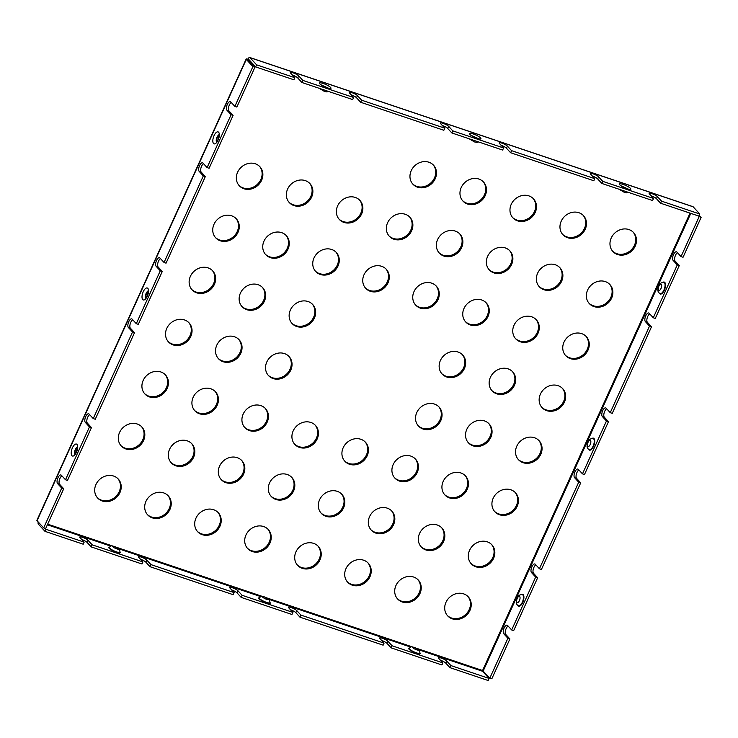 <?xml version="1.0" encoding="UTF-8"?>
<svg xmlns="http://www.w3.org/2000/svg" width="738" height="738" viewBox="0 0 738 738"><rect width="100%" height="100%" fill="white"/><g stroke="black" fill="none" stroke-linecap="round" stroke-linejoin="round"><path stroke-width="1.11" d="M612.54 251.095A14.022 12.315 137.4 0 0 630.805 250.283A14.022 12.315 137.4 0 0 633.158 232.147M588.933 303.143A14.022 12.315 137.4 0 0 607.199 302.331A14.022 12.315 137.4 0 0 609.551 284.195M565.317 355.19A14.022 12.315 137.4 0 0 583.592 354.378A14.022 12.315 137.4 0 0 585.944 336.242M541.71 407.238A14.022 12.315 137.4 0 0 559.985 406.417A14.022 12.315 137.4 0 0 562.338 388.289M518.104 459.285A14.022 12.315 137.4 0 0 536.369 458.464A14.022 12.315 137.4 0 0 538.722 440.328M494.497 511.323A14.022 12.315 137.4 0 0 512.762 510.511A14.022 12.315 137.4 0 0 515.115 492.375M470.89 563.371A14.022 12.315 137.4 0 0 489.156 562.559A14.022 12.315 137.4 0 0 491.508 544.423M447.274 615.418A14.022 12.315 137.4 0 0 465.549 614.606A14.022 12.315 137.4 0 0 467.901 596.47M562.54 234.269A14.022 12.315 137.4 0 0 580.806 233.457A14.022 12.315 137.4 0 0 583.158 215.321M538.925 286.316A14.022 12.315 137.4 0 0 557.199 285.495A14.022 12.315 137.4 0 0 559.552 267.368M515.318 338.364A14.022 12.315 137.4 0 0 533.592 337.543A14.022 12.315 137.4 0 0 535.945 319.406M491.711 390.402A14.022 12.315 137.4 0 0 509.976 389.59A14.022 12.315 137.4 0 0 512.329 371.454M468.104 442.449A14.022 12.315 137.4 0 0 486.37 441.638A14.022 12.315 137.4 0 0 488.722 423.501M444.497 494.497A14.022 12.315 137.4 0 0 462.763 493.685A14.022 12.315 137.4 0 0 465.115 475.549M420.881 546.544A14.022 12.315 137.4 0 0 439.156 545.723A14.022 12.315 137.4 0 0 441.509 527.587M397.275 598.592A14.022 12.315 137.4 0 0 415.54 597.771A14.022 12.315 137.4 0 0 417.892 579.634M512.541 217.442A14.022 12.315 137.4 0 0 530.807 216.621A14.022 12.315 137.4 0 0 533.159 198.485M488.925 269.481A14.022 12.315 137.4 0 0 507.2 268.669A14.022 12.315 137.4 0 0 509.552 250.533M465.318 321.528A14.022 12.315 137.4 0 0 483.584 320.716A14.022 12.315 137.4 0 0 485.936 302.58M441.711 373.576A14.022 12.315 137.4 0 0 459.977 372.764A14.022 12.315 137.4 0 0 462.329 354.627M418.105 425.623A14.022 12.315 137.4 0 0 436.37 424.802A14.022 12.315 137.4 0 0 438.723 406.666M394.489 477.661A14.022 12.315 137.4 0 0 412.763 476.849A14.022 12.315 137.4 0 0 415.116 458.713M370.882 529.709A14.022 12.315 137.4 0 0 389.157 528.897A14.022 12.315 137.4 0 0 391.509 510.761M347.275 581.756A14.022 12.315 137.4 0 0 365.541 580.944A14.022 12.315 137.4 0 0 367.893 562.808M462.532 200.607A14.022 12.315 137.4 0 0 480.807 199.795A14.022 12.315 137.4 0 0 483.159 181.659M438.925 252.654A14.022 12.315 137.4 0 0 457.191 251.843A14.022 12.315 137.4 0 0 459.543 233.706M415.319 304.702A14.022 12.315 137.4 0 0 433.584 303.881A14.022 12.315 137.4 0 0 435.937 285.744M344.489 460.835A14.022 12.315 137.4 0 0 362.764 460.023A14.022 12.315 137.4 0 0 365.116 441.887M320.882 512.882A14.022 12.315 137.4 0 0 339.148 512.061A14.022 12.315 137.4 0 0 341.5 493.934M297.276 564.93A14.022 12.315 137.4 0 0 315.541 564.109A14.022 12.315 137.4 0 0 317.894 545.972M412.533 183.78A14.022 12.315 137.4 0 0 430.808 182.959A14.022 12.315 137.4 0 0 433.16 164.823M388.926 235.819A14.022 12.315 137.4 0 0 407.191 235.007A14.022 12.315 137.4 0 0 409.544 216.871M365.319 287.866A14.022 12.315 137.4 0 0 383.585 287.054A14.022 12.315 137.4 0 0 385.937 268.918M294.49 444.008A14.022 12.315 137.4 0 0 312.755 443.187A14.022 12.315 137.4 0 0 315.108 425.051M270.883 496.047A14.022 12.315 137.4 0 0 289.148 495.235A14.022 12.315 137.4 0 0 291.501 477.099M247.276 548.094A14.022 12.315 137.4 0 0 265.542 547.282A14.022 12.315 137.4 0 0 267.894 529.146M338.926 218.992A14.022 12.315 137.4 0 0 357.192 218.18A14.022 12.315 137.4 0 0 359.544 200.044M315.31 271.04A14.022 12.315 137.4 0 0 333.585 270.219A14.022 12.315 137.4 0 0 335.938 252.092M291.704 323.087A14.022 12.315 137.4 0 0 309.978 322.266A14.022 12.315 137.4 0 0 312.331 304.13M268.097 375.125A14.022 12.315 137.4 0 0 286.362 374.314A14.022 12.315 137.4 0 0 288.715 356.177M244.49 427.173A14.022 12.315 137.4 0 0 262.756 426.361A14.022 12.315 137.4 0 0 265.108 408.225M220.883 479.22A14.022 12.315 137.4 0 0 239.149 478.409A14.022 12.315 137.4 0 0 241.501 460.272M197.267 531.268A14.022 12.315 137.4 0 0 215.542 530.447A14.022 12.315 137.4 0 0 217.894 512.31M288.927 202.166A14.022 12.315 137.4 0 0 307.192 201.345A14.022 12.315 137.4 0 0 309.545 183.208M265.311 254.204A14.022 12.315 137.4 0 0 283.586 253.392A14.022 12.315 137.4 0 0 285.938 235.256M241.704 306.252A14.022 12.315 137.4 0 0 259.97 305.44A14.022 12.315 137.4 0 0 262.322 287.303M218.097 358.299A14.022 12.315 137.4 0 0 236.363 357.487A14.022 12.315 137.4 0 0 238.715 339.351M194.491 410.346A14.022 12.315 137.4 0 0 212.756 409.525A14.022 12.315 137.4 0 0 215.109 391.389M170.875 462.394A14.022 12.315 137.4 0 0 189.149 461.573A14.022 12.315 137.4 0 0 191.502 443.437M147.268 514.432A14.022 12.315 137.4 0 0 165.543 513.62A14.022 12.315 137.4 0 0 167.895 495.484M238.918 185.33A14.022 12.315 137.4 0 0 257.193 184.518A14.022 12.315 137.4 0 0 259.545 166.382M215.311 237.378A14.022 12.315 137.4 0 0 233.586 236.566A14.022 12.315 137.4 0 0 235.929 218.43M191.705 289.425A14.022 12.315 137.4 0 0 209.97 288.604A14.022 12.315 137.4 0 0 212.323 270.468M168.098 341.463A14.022 12.315 137.4 0 0 186.363 340.652A14.022 12.315 137.4 0 0 188.716 322.515M144.482 393.511A14.022 12.315 137.4 0 0 162.757 392.699A14.022 12.315 137.4 0 0 165.109 374.563M120.875 445.558A14.022 12.315 137.4 0 0 139.15 444.746A14.022 12.315 137.4 0 0 141.502 426.61M97.268 497.606A14.022 12.315 137.4 0 0 115.534 496.785A14.022 12.315 137.4 0 0 117.886 478.658M45.129 528.39L45.922 529.257L84.16 542.126L80.018 537.615A4.677 0.969 24.4 0 1 79.759 537.033A4.677 0.969 24.4 0 1 83.449 537.661A4.677 0.969 24.4 0 1 88.016 540.308L92.158 544.819L142.951 561.913L138.799 557.402A4.677 0.969 24.4 0 1 138.541 556.821A4.677 0.969 24.4 0 1 142.231 557.448A4.677 0.969 24.4 0 1 146.797 560.096L150.949 564.607L234.121 592.605L229.979 588.094A4.677 0.969 24.4 0 1 229.721 587.513A4.677 0.969 24.4 0 1 233.411 588.14A4.677 0.969 24.4 0 1 237.977 590.787L242.119 595.298L292.912 612.392L288.761 607.881A4.677 0.969 24.4 0 1 288.503 607.291A4.677 0.969 24.4 0 1 292.193 607.928A4.677 0.969 24.4 0 1 296.759 610.575L300.91 615.086L384.083 643.084L379.941 638.573A4.677 0.969 24.4 0 1 379.683 637.983A4.677 0.969 24.4 0 1 383.363 638.619A4.677 0.969 24.4 0 1 387.939 641.257L392.081 645.778L442.874 662.872L438.723 658.361A4.677 0.969 24.4 0 1 438.464 657.77A4.677 0.969 24.4 0 1 442.154 658.407A4.677 0.969 24.4 0 1 446.721 661.045L450.872 665.565L449.922 667.641L445.78 663.13A4.677 0.969 24.4 0 0 440.401 660.187M392.081 645.778L391.14 647.853L441.924 664.956L442.874 662.872M391.14 647.853L386.989 643.342A4.677 0.969 24.4 0 0 381.62 640.399M300.91 615.086L299.96 617.171L383.142 645.169L384.083 643.084M299.96 617.171L295.818 612.651A4.677 0.969 24.4 0 0 290.449 609.708M231.658 589.93A4.677 0.969 -155.6 0 1 237.027 592.863L241.178 597.383L291.962 614.477L292.912 612.392M140.488 559.238A4.677 0.969 -155.6 0 1 145.856 562.171L149.998 566.692L233.18 594.69L234.121 592.605M81.697 539.45A4.677 0.969 -155.6 0 1 87.066 542.393L91.217 546.904L142 563.998L142.951 561.913M38.164 521.914A2.924 1.255 -71.4 0 0 38.376 524.155L44.981 531.342L83.219 544.21L84.16 542.126M449.922 667.641L488.169 680.519L489.11 678.434L482.504 671.248L482.56 670.528L489.847 678.084L507.901 638.278L503.75 633.767A4.677 2.011 -71.4 0 1 503.925 628.453A4.677 2.011 -71.4 0 1 507.126 625.169A4.677 2.011 -71.4 0 1 507.532 625.437L511.674 629.957L535.659 577.088L531.508 572.577A4.677 2.011 -71.4 0 1 531.674 567.264A4.677 2.011 -71.4 0 1 534.884 563.989A4.677 2.011 -71.4 0 1 535.281 564.247L539.432 568.767L578.703 482.191L574.561 477.67A4.677 2.011 -71.4 0 1 574.727 472.357A4.677 2.011 -71.4 0 1 577.937 469.082A4.677 2.011 -71.4 0 1 578.334 469.35L582.485 473.861L606.461 421.001L608.463 421.675L584.478 474.534L582.485 473.861M450.872 665.565L489.11 678.434M661.543 201.142L657.392 196.622L656.451 198.707L660.593 203.218L698.84 216.086L699.781 214.011L661.543 201.142L660.593 203.218M657.392 196.622A4.677 0.969 -155.6 0 0 652.826 193.983A4.677 0.969 -155.6 0 0 649.136 193.347A4.677 0.969 -155.6 0 0 649.394 193.928L653.545 198.448L602.752 181.354L598.61 176.834A4.677 0.969 -155.6 0 0 594.044 174.196A4.677 0.969 -155.6 0 0 590.354 173.559A4.677 0.969 -155.6 0 0 590.612 174.14L594.754 178.661L511.582 150.663L507.43 146.142A4.677 0.969 -155.6 0 0 502.864 143.504A4.677 0.969 -155.6 0 0 499.174 142.868A4.677 0.969 -155.6 0 0 499.432 143.458L503.584 147.969L452.791 130.875L448.649 126.355A4.677 0.969 -155.6 0 0 444.082 123.716A4.677 0.969 -155.6 0 0 440.392 123.08A4.677 0.969 -155.6 0 0 440.651 123.67L444.802 128.181L361.62 100.183L357.469 95.672A4.677 0.969 -155.6 0 0 352.902 93.025A4.677 0.969 -155.6 0 0 349.212 92.388A4.677 0.969 -155.6 0 0 349.471 92.979L353.622 97.49L302.838 80.396L298.687 75.885A4.677 0.969 -155.6 0 0 294.121 73.237A4.677 0.969 -155.6 0 0 290.431 72.61A4.677 0.969 -155.6 0 0 290.689 73.191L294.84 77.702L256.593 64.833L249.998 57.647A2.924 1.255 -71.4 0 0 249.748 57.481L692.936 206.658A2.924 1.255 108.6 0 1 693.185 206.825L699.781 214.011M651.082 195.764A4.677 0.969 -155.6 0 1 656.451 198.707M653.545 198.448L652.595 200.524L601.811 183.43L597.66 178.919A4.677 0.969 -155.6 0 0 592.291 175.976M594.754 178.661L593.813 180.736L510.631 152.738L506.489 148.227A4.677 0.969 -155.6 0 0 501.12 145.285M503.584 147.969L502.633 150.054L451.85 132.951L452.791 130.875M442.33 125.497A4.677 0.969 -155.6 0 1 447.698 128.44L451.85 132.951M444.802 128.181L443.852 130.266L360.679 102.268L361.62 100.183M351.159 94.805A4.677 0.969 -155.6 0 1 356.528 97.748L360.679 102.268M353.622 97.49L352.681 99.575L301.888 82.481L302.838 80.396M292.368 75.027A4.677 0.969 -155.6 0 1 297.746 77.96L301.888 82.481M294.84 77.702L293.89 79.787L255.652 66.918L249.057 59.732L247.876 59.224A2.924 0.609 -155.6 0 0 246.16 59.049L36.9 520.345A2.924 0.609 -155.6 0 0 37.057 520.714L43.662 527.901L45.664 528.574L63.717 488.768L59.566 484.248A4.677 2.011 108.6 0 1 59.381 479.995A4.677 2.011 108.6 0 1 61.9 475.862M602.752 181.354L601.811 183.43M242.119 595.298L241.178 597.383M511.582 150.663L510.631 152.738M150.949 564.607L149.998 566.692M92.158 544.819L91.217 546.904M44.981 531.342L45.922 529.257M256.593 64.833L255.652 66.918M677.456 252.673A4.677 2.011 -71.4 0 0 674.938 256.815A4.677 2.011 -71.4 0 0 675.122 261.067L679.264 265.579L677.272 264.905L653.287 317.774L649.136 313.253A4.677 2.011 -71.4 0 0 648.739 312.986A4.677 2.011 -71.4 0 0 645.538 316.27A4.677 2.011 -71.4 0 0 645.363 321.584L649.514 326.095L651.516 326.768L612.236 413.345L610.243 412.671L649.514 326.095M679.264 265.579L655.289 318.447L653.287 317.774M209.103 168.255L233.088 115.396L231.086 114.722L207.101 167.581L209.103 168.255M246.16 59.049A2.924 0.609 -155.6 0 0 246.317 59.409L252.913 66.595L234.859 106.392L236.861 107.065L254.914 67.269L248.319 60.082L249.665 60.396M252.913 66.595L254.914 67.269M578.703 482.191L580.705 482.864L541.434 569.441L539.432 568.767M136.299 323.678L138.301 324.351L162.277 271.483L160.275 270.809L136.299 323.678L132.148 319.157A4.677 2.011 108.6 0 0 131.751 318.899A4.677 2.011 108.6 0 0 128.541 322.174A4.677 2.011 108.6 0 0 128.375 327.488L130.377 328.161A4.677 2.011 108.6 0 1 130.192 323.908A4.677 2.011 108.6 0 1 132.711 319.766M535.659 577.088L537.651 577.762L513.676 630.63L511.674 629.957M89.473 426.905L65.488 479.765L67.49 480.438L91.475 427.579L89.473 426.905L85.322 422.394A4.677 2.011 108.6 0 1 85.497 417.081A4.677 2.011 108.6 0 1 88.698 413.797A4.677 2.011 108.6 0 1 89.104 414.064L93.246 418.584L132.526 331.999L134.519 332.672L130.377 328.161M93.246 418.584L95.248 419.249L134.519 332.672M507.901 638.278L509.903 638.951L491.84 678.757L489.847 678.084M43.662 527.901L61.715 488.095L63.717 488.768M203.328 175.912L164.057 262.488L166.05 263.162L205.33 176.585L203.328 175.912L199.177 171.391A4.677 2.011 108.6 0 1 199.352 166.087A4.677 2.011 108.6 0 1 202.563 162.803A4.677 2.011 108.6 0 1 202.959 163.07L207.101 167.581M698.305 215.911L701.1 217.452L699.172 215.348M701.1 217.452L683.047 257.258L681.045 256.584L699.098 216.778M681.045 256.584L676.894 252.064A4.677 2.011 -71.4 0 0 676.497 251.806A4.677 2.011 -71.4 0 0 673.287 255.08A4.677 2.011 -71.4 0 0 673.121 260.394L677.272 264.905M610.243 412.671L606.092 408.16A4.677 2.011 -71.4 0 0 605.695 407.893A4.677 2.011 -71.4 0 0 602.485 411.177A4.677 2.011 -71.4 0 0 602.309 416.481L606.461 421.001M119.953 492.578A14.022 12.315 137.4 0 0 118.274 479.054A14.022 12.315 137.4 0 0 95.958 484.497A14.022 12.315 137.4 0 0 97.637 498.021A14.022 12.315 137.4 0 0 119.953 492.578M143.559 440.531A14.022 12.315 137.4 0 0 141.89 427.007A14.022 12.315 137.4 0 0 119.565 432.459A14.022 12.315 137.4 0 0 121.244 445.983A14.022 12.315 137.4 0 0 143.559 440.531M167.166 388.483A14.022 12.315 137.4 0 0 165.496 374.959A14.022 12.315 137.4 0 0 143.181 380.411A14.022 12.315 137.4 0 0 144.851 393.935A14.022 12.315 137.4 0 0 167.166 388.483M190.782 336.445A14.022 12.315 137.4 0 0 189.103 322.921A14.022 12.315 137.4 0 0 166.788 328.364A14.022 12.315 137.4 0 0 168.458 341.888A14.022 12.315 137.4 0 0 190.782 336.445M214.389 284.398A14.022 12.315 137.4 0 0 212.71 270.874A14.022 12.315 137.4 0 0 190.395 276.316A14.022 12.315 137.4 0 0 192.074 289.84A14.022 12.315 137.4 0 0 214.389 284.398M237.996 232.35A14.022 12.315 137.4 0 0 236.326 218.826A14.022 12.315 137.4 0 0 214.002 224.278A14.022 12.315 137.4 0 0 215.68 237.793A14.022 12.315 137.4 0 0 237.996 232.35M261.603 180.303A14.022 12.315 137.4 0 0 259.933 166.779A14.022 12.315 137.4 0 0 237.608 172.231A14.022 12.315 137.4 0 0 239.287 185.755A14.022 12.315 137.4 0 0 261.603 180.303M169.952 509.405A14.022 12.315 137.4 0 0 168.282 495.881A14.022 12.315 137.4 0 0 145.958 501.333A14.022 12.315 137.4 0 0 147.637 514.856A14.022 12.315 137.4 0 0 169.952 509.405M193.559 457.366A14.022 12.315 137.4 0 0 191.889 443.842A14.022 12.315 137.4 0 0 169.565 449.285A14.022 12.315 137.4 0 0 171.244 462.809A14.022 12.315 137.4 0 0 193.559 457.366M217.175 405.319A14.022 12.315 137.4 0 0 215.496 391.795A14.022 12.315 137.4 0 0 193.181 397.238A14.022 12.315 137.4 0 0 194.85 410.762A14.022 12.315 137.4 0 0 217.175 405.319M240.782 353.271A14.022 12.315 137.4 0 0 239.103 339.748A14.022 12.315 137.4 0 0 216.787 345.2A14.022 12.315 137.4 0 0 218.466 358.714A14.022 12.315 137.4 0 0 240.782 353.271M264.389 301.224A14.022 12.315 137.4 0 0 262.71 287.7A14.022 12.315 137.4 0 0 240.394 293.152A14.022 12.315 137.4 0 0 242.073 306.676A14.022 12.315 137.4 0 0 264.389 301.224M287.995 249.176A14.022 12.315 137.4 0 0 286.326 235.662A14.022 12.315 137.4 0 0 264.001 241.105A14.022 12.315 137.4 0 0 265.68 254.628A14.022 12.315 137.4 0 0 287.995 249.176M311.611 197.138A14.022 12.315 137.4 0 0 309.932 183.614A14.022 12.315 137.4 0 0 287.617 189.057A14.022 12.315 137.4 0 0 289.287 202.581A14.022 12.315 137.4 0 0 311.611 197.138M219.952 526.24A14.022 12.315 137.4 0 0 218.282 512.716A14.022 12.315 137.4 0 0 195.957 518.159A14.022 12.315 137.4 0 0 197.636 531.683A14.022 12.315 137.4 0 0 219.952 526.24M243.568 474.193A14.022 12.315 137.4 0 0 241.889 460.669A14.022 12.315 137.4 0 0 219.573 466.121A14.022 12.315 137.4 0 0 221.243 479.635A14.022 12.315 137.4 0 0 243.568 474.193M267.174 422.145A14.022 12.315 137.4 0 0 265.495 408.621A14.022 12.315 137.4 0 0 243.18 414.073A14.022 12.315 137.4 0 0 244.859 427.597A14.022 12.315 137.4 0 0 267.174 422.145M290.781 370.098A14.022 12.315 137.4 0 0 289.102 356.583A14.022 12.315 137.4 0 0 266.787 362.026A14.022 12.315 137.4 0 0 268.466 375.55A14.022 12.315 137.4 0 0 290.781 370.098M314.388 318.06A14.022 12.315 137.4 0 0 312.718 304.536A14.022 12.315 137.4 0 0 290.394 309.978A14.022 12.315 137.4 0 0 292.073 323.502A14.022 12.315 137.4 0 0 314.388 318.06M338.004 266.012A14.022 12.315 137.4 0 0 336.325 252.488A14.022 12.315 137.4 0 0 314.01 257.931A14.022 12.315 137.4 0 0 315.679 271.455A14.022 12.315 137.4 0 0 338.004 266.012M361.611 213.965A14.022 12.315 137.4 0 0 359.932 200.441A14.022 12.315 137.4 0 0 337.617 205.893A14.022 12.315 137.4 0 0 339.286 219.417A14.022 12.315 137.4 0 0 361.611 213.965M269.96 543.067A14.022 12.315 137.4 0 0 268.281 529.543A14.022 12.315 137.4 0 0 245.966 534.995A14.022 12.315 137.4 0 0 247.636 548.519A14.022 12.315 137.4 0 0 269.96 543.067M293.567 491.019A14.022 12.315 137.4 0 0 291.888 477.504A14.022 12.315 137.4 0 0 269.573 482.947A14.022 12.315 137.4 0 0 271.243 496.471A14.022 12.315 137.4 0 0 293.567 491.019M317.174 438.981A14.022 12.315 137.4 0 0 315.495 425.457A14.022 12.315 137.4 0 0 293.18 430.9A14.022 12.315 137.4 0 0 294.859 444.424A14.022 12.315 137.4 0 0 317.174 438.981M388.004 282.839A14.022 12.315 137.4 0 0 386.325 269.315A14.022 12.315 137.4 0 0 364.009 274.767A14.022 12.315 137.4 0 0 365.679 288.29A14.022 12.315 137.4 0 0 388.004 282.839M411.61 230.8A14.022 12.315 137.4 0 0 409.931 217.276A14.022 12.315 137.4 0 0 387.616 222.719A14.022 12.315 137.4 0 0 389.295 236.243A14.022 12.315 137.4 0 0 411.61 230.8M435.217 178.753A14.022 12.315 137.4 0 0 433.547 165.229A14.022 12.315 137.4 0 0 411.223 170.672A14.022 12.315 137.4 0 0 412.902 184.196A14.022 12.315 137.4 0 0 435.217 178.753M319.96 559.902A14.022 12.315 137.4 0 0 318.281 546.378A14.022 12.315 137.4 0 0 295.966 551.821A14.022 12.315 137.4 0 0 297.635 565.345A14.022 12.315 137.4 0 0 319.96 559.902M343.567 507.855A14.022 12.315 137.4 0 0 341.888 494.331A14.022 12.315 137.4 0 0 319.572 499.774A14.022 12.315 137.4 0 0 321.251 513.297A14.022 12.315 137.4 0 0 343.567 507.855M367.173 455.807A14.022 12.315 137.4 0 0 365.504 442.283A14.022 12.315 137.4 0 0 343.179 447.735A14.022 12.315 137.4 0 0 344.858 461.259A14.022 12.315 137.4 0 0 367.173 455.807M438.003 299.674A14.022 12.315 137.4 0 0 436.324 286.15A14.022 12.315 137.4 0 0 414.009 291.593A14.022 12.315 137.4 0 0 415.688 305.117A14.022 12.315 137.4 0 0 438.003 299.674M461.61 247.627A14.022 12.315 137.4 0 0 459.94 234.103A14.022 12.315 137.4 0 0 437.616 239.555A14.022 12.315 137.4 0 0 439.294 253.069A14.022 12.315 137.4 0 0 461.61 247.627M485.217 195.579A14.022 12.315 137.4 0 0 483.547 182.055A14.022 12.315 137.4 0 0 461.222 187.507A14.022 12.315 137.4 0 0 462.901 201.031A14.022 12.315 137.4 0 0 485.217 195.579M369.959 576.729A14.022 12.315 137.4 0 0 368.28 563.205A14.022 12.315 137.4 0 0 345.965 568.657A14.022 12.315 137.4 0 0 347.644 582.181A14.022 12.315 137.4 0 0 369.959 576.729M393.566 524.681A14.022 12.315 137.4 0 0 391.896 511.157A14.022 12.315 137.4 0 0 369.572 516.609A14.022 12.315 137.4 0 0 371.251 530.133A14.022 12.315 137.4 0 0 393.566 524.681M417.173 472.643A14.022 12.315 137.4 0 0 415.503 459.119A14.022 12.315 137.4 0 0 393.179 464.562A14.022 12.315 137.4 0 0 394.858 478.086A14.022 12.315 137.4 0 0 417.173 472.643M440.789 420.595A14.022 12.315 137.4 0 0 439.11 407.072A14.022 12.315 137.4 0 0 416.795 412.514A14.022 12.315 137.4 0 0 418.464 426.038A14.022 12.315 137.4 0 0 440.789 420.595M464.396 368.548A14.022 12.315 137.4 0 0 462.717 355.024A14.022 12.315 137.4 0 0 440.401 360.476A14.022 12.315 137.4 0 0 442.08 373.991A14.022 12.315 137.4 0 0 464.396 368.548M488.002 316.501A14.022 12.315 137.4 0 0 486.324 302.977A14.022 12.315 137.4 0 0 464.008 308.429A14.022 12.315 137.4 0 0 465.687 321.952A14.022 12.315 137.4 0 0 488.002 316.501M511.609 264.453A14.022 12.315 137.4 0 0 509.94 250.929A14.022 12.315 137.4 0 0 487.615 256.381A14.022 12.315 137.4 0 0 489.294 269.905A14.022 12.315 137.4 0 0 511.609 264.453M535.225 212.415A14.022 12.315 137.4 0 0 533.546 198.891A14.022 12.315 137.4 0 0 511.231 204.334A14.022 12.315 137.4 0 0 512.901 217.858A14.022 12.315 137.4 0 0 535.225 212.415M419.959 593.564A14.022 12.315 137.4 0 0 418.289 580.04A14.022 12.315 137.4 0 0 395.965 585.483A14.022 12.315 137.4 0 0 397.644 599.007A14.022 12.315 137.4 0 0 419.959 593.564M443.566 541.517A14.022 12.315 137.4 0 0 441.896 527.993A14.022 12.315 137.4 0 0 419.571 533.436A14.022 12.315 137.4 0 0 421.25 546.959A14.022 12.315 137.4 0 0 443.566 541.517M467.182 489.469A14.022 12.315 137.4 0 0 465.503 475.945A14.022 12.315 137.4 0 0 443.187 481.397A14.022 12.315 137.4 0 0 444.857 494.912A14.022 12.315 137.4 0 0 467.182 489.469M490.788 437.422A14.022 12.315 137.4 0 0 489.11 423.898A14.022 12.315 137.4 0 0 466.794 429.35A14.022 12.315 137.4 0 0 468.473 442.874A14.022 12.315 137.4 0 0 490.788 437.422M514.395 385.374A14.022 12.315 137.4 0 0 512.716 371.86A14.022 12.315 137.4 0 0 490.401 377.303A14.022 12.315 137.4 0 0 492.08 390.826A14.022 12.315 137.4 0 0 514.395 385.374M538.002 333.336A14.022 12.315 137.4 0 0 536.332 319.812A14.022 12.315 137.4 0 0 514.008 325.255A14.022 12.315 137.4 0 0 515.687 338.779A14.022 12.315 137.4 0 0 538.002 333.336M561.618 281.289A14.022 12.315 137.4 0 0 559.939 267.765A14.022 12.315 137.4 0 0 537.624 273.208A14.022 12.315 137.4 0 0 539.293 286.731A14.022 12.315 137.4 0 0 561.618 281.289M585.225 229.241A14.022 12.315 137.4 0 0 583.546 215.717A14.022 12.315 137.4 0 0 561.231 221.169A14.022 12.315 137.4 0 0 562.9 234.693A14.022 12.315 137.4 0 0 585.225 229.241M469.958 610.391A14.022 12.315 137.4 0 0 468.289 596.867A14.022 12.315 137.4 0 0 445.964 602.319A14.022 12.315 137.4 0 0 447.643 615.833A14.022 12.315 137.4 0 0 469.958 610.391M493.574 558.343A14.022 12.315 137.4 0 0 491.895 544.819A14.022 12.315 137.4 0 0 469.58 550.271A14.022 12.315 137.4 0 0 471.25 563.795A14.022 12.315 137.4 0 0 493.574 558.343M517.181 506.296A14.022 12.315 137.4 0 0 515.502 492.781A14.022 12.315 137.4 0 0 493.187 498.224A14.022 12.315 137.4 0 0 494.857 511.748A14.022 12.315 137.4 0 0 517.181 506.296M540.788 454.257A14.022 12.315 137.4 0 0 539.109 440.734A14.022 12.315 137.4 0 0 516.794 446.176A14.022 12.315 137.4 0 0 518.473 459.7A14.022 12.315 137.4 0 0 540.788 454.257M564.395 402.21A14.022 12.315 137.4 0 0 562.725 388.686A14.022 12.315 137.4 0 0 540.4 394.129A14.022 12.315 137.4 0 0 542.079 407.653A14.022 12.315 137.4 0 0 564.395 402.21M588.001 350.163A14.022 12.315 137.4 0 0 586.332 336.639A14.022 12.315 137.4 0 0 564.016 342.091A14.022 12.315 137.4 0 0 565.686 355.615A14.022 12.315 137.4 0 0 588.001 350.163M611.617 298.115A14.022 12.315 137.4 0 0 609.939 284.591A14.022 12.315 137.4 0 0 587.623 290.043A14.022 12.315 137.4 0 0 589.293 303.567A14.022 12.315 137.4 0 0 611.617 298.115M635.224 246.077A14.022 12.315 137.4 0 0 633.545 232.553A14.022 12.315 137.4 0 0 611.23 237.996A14.022 12.315 137.4 0 0 612.909 251.52A14.022 12.315 137.4 0 0 635.224 246.077M231.086 114.722L226.935 110.211L228.937 110.875A4.677 2.011 108.6 0 1 228.752 106.623A4.677 2.011 108.6 0 1 231.271 102.49M228.937 110.875L233.088 115.396M199.177 171.391L201.179 172.065A4.677 2.011 108.6 0 1 200.994 167.812A4.677 2.011 108.6 0 1 203.513 163.679M201.179 172.065L205.33 176.585M160.275 270.809L156.133 266.298L158.126 266.971A4.677 2.011 108.6 0 1 157.95 262.719A4.677 2.011 108.6 0 1 160.469 258.586M158.126 266.971L162.277 271.483M91.475 427.579L87.324 423.068A4.677 2.011 108.6 0 1 87.139 418.806A4.677 2.011 108.6 0 1 89.658 414.673M649.698 313.862A4.677 2.011 -71.4 0 0 647.18 317.995A4.677 2.011 -71.4 0 0 647.364 322.257L651.516 326.768M606.645 408.769A4.677 2.011 -71.4 0 0 604.127 412.902A4.677 2.011 -71.4 0 0 604.311 417.154L608.463 421.675M578.896 469.958A4.677 2.011 -71.4 0 0 576.378 474.091A4.677 2.011 -71.4 0 0 576.553 478.344L574.561 477.67M580.705 482.864L576.553 478.344M535.843 564.856A4.677 2.011 -71.4 0 0 533.325 568.998A4.677 2.011 -71.4 0 0 533.509 573.251L531.508 572.577M537.651 577.762L533.509 573.251M508.085 626.045A4.677 2.011 -71.4 0 0 505.567 630.187A4.677 2.011 -71.4 0 0 505.751 634.44L503.75 633.767M509.903 638.951L505.751 634.44M226.935 110.211A4.677 2.011 108.6 0 1 227.11 104.897A4.677 2.011 108.6 0 1 230.311 101.613A4.677 2.011 108.6 0 1 230.708 101.881L234.859 106.392M61.715 488.095L57.564 483.575A4.677 2.011 108.6 0 1 57.739 478.27A4.677 2.011 108.6 0 1 60.95 474.986A4.677 2.011 108.6 0 1 61.346 475.254L65.488 479.765M132.526 331.999L128.375 327.488M156.133 266.298A4.677 2.011 108.6 0 1 156.299 260.984A4.677 2.011 108.6 0 1 159.509 257.71A4.677 2.011 108.6 0 1 159.906 257.977L164.057 262.488M249.748 57.481A2.924 1.255 -71.4 0 0 247.876 59.224M109.307 547.227A6.31 1.31 24.4 0 0 113.993 551.277A6.31 1.31 24.4 0 0 120.128 552.144M409.23 648.185A6.31 1.31 24.4 0 0 413.917 652.235A6.31 1.31 24.4 0 0 420.051 653.093M259.269 597.706A6.31 1.31 24.4 0 0 263.955 601.756A6.31 1.31 24.4 0 0 270.09 602.623M47.38 524.783L110.728 546.111M119.012 548.897L260.689 596.59M268.973 599.376L410.651 647.06M418.935 649.855L482.504 671.248M477.209 138.357A6.31 1.31 -155.6 0 1 469.479 133.458A6.31 1.31 -155.6 0 1 478.833 136.604A6.31 1.31 -155.6 0 1 477.209 138.357M627.171 188.827A6.31 1.31 -155.6 0 1 619.44 183.937A6.31 1.31 -155.6 0 1 628.785 187.083A6.31 1.31 -155.6 0 1 627.171 188.827M327.248 87.877A6.31 1.31 -155.6 0 1 319.517 82.979A6.31 1.31 -155.6 0 1 328.871 86.125A6.31 1.31 -155.6 0 1 327.248 87.877M693.185 206.825L249.998 57.647M483.242 670.897L690.786 213.383M659.403 293.217A6.31 2.712 -71.4 0 0 664.301 290.274A6.31 2.712 -71.4 0 0 665.455 284.038A6.31 2.712 -71.4 0 0 663.102 282.22M517.79 605.4A6.31 2.712 -71.4 0 0 522.688 602.457A6.31 2.712 -71.4 0 0 523.842 596.221A6.31 2.712 -71.4 0 0 521.489 594.404M588.592 449.304A6.31 2.712 -71.4 0 0 593.49 446.361A6.31 2.712 -71.4 0 0 594.653 440.134A6.31 2.712 -71.4 0 0 592.3 438.307M690.039 213.125L482.56 670.528L416.573 648.315M47.666 524.146L112.388 545.926M116.65 547.365L262.35 596.405M266.612 597.845L412.302 646.885M246.317 59.409L37.057 520.714M214.038 135.654A6.31 2.712 108.6 0 1 219.306 134.113A6.31 2.712 108.6 0 1 214.887 143.845A6.31 2.712 108.6 0 1 214.038 135.654M72.425 447.837A6.31 2.712 108.6 0 1 77.693 446.296A6.31 2.712 108.6 0 1 73.274 456.029A6.31 2.712 108.6 0 1 72.425 447.837M143.237 291.741A6.31 2.712 108.6 0 1 148.495 290.2A6.31 2.712 108.6 0 1 144.085 299.932A6.31 2.712 108.6 0 1 143.237 291.741M146.152 297.552A3.293 1.411 108.6 0 1 146.511 293.576A3.293 1.411 108.6 0 1 148.144 291.63M145.847 297.903A3.635 1.559 108.6 0 1 146.133 293.364A3.635 1.559 108.6 0 1 148.117 291.169M75.35 453.649A3.293 1.411 108.6 0 1 75.7 449.673A3.293 1.411 108.6 0 1 77.342 447.726M75.045 453.999A3.635 1.559 108.6 0 1 75.322 449.46A3.635 1.559 108.6 0 1 77.305 447.265M216.963 141.465A3.293 1.411 108.6 0 1 217.313 137.489A3.293 1.411 108.6 0 1 218.955 135.543M216.658 141.807A3.635 1.559 108.6 0 1 216.935 137.277A3.635 1.559 108.6 0 1 218.918 135.082M590.215 444.525A3.293 1.411 -71.4 0 0 589.773 440.254A3.293 1.411 -71.4 0 0 587.476 445.337A3.293 1.411 -71.4 0 0 590.215 444.525M593.112 446.149A5.959 2.565 -71.4 0 0 592.955 438.372C589.238 438.713 587.273 441.121 587.07 445.595C586.913 447.376 587.614 448.732 589.155 449.654A5.959 2.565 -71.4 0 0 593.112 446.149M519.414 600.621A3.293 1.411 -71.4 0 0 518.971 596.35A3.293 1.411 -71.4 0 0 516.665 601.424A3.293 1.411 -71.4 0 0 519.414 600.621M522.31 602.245A5.959 2.565 -71.4 0 0 522.144 594.468C518.427 594.81 516.471 597.217 516.259 601.682C516.111 603.463 516.803 604.819 518.353 605.741A5.959 2.565 -71.4 0 0 522.31 602.245M661.027 288.438A3.293 1.411 -71.4 0 0 660.584 284.167A3.293 1.411 -71.4 0 0 658.278 289.241A3.293 1.411 -71.4 0 0 661.027 288.438M663.923 290.062A5.959 2.565 -71.4 0 0 663.757 282.285C660.04 282.626 658.084 285.034 657.872 289.499C657.724 291.279 658.416 292.635 659.966 293.558A5.959 2.565 -71.4 0 0 663.923 290.062M264.518 597.014A3.293 0.683 24.4 0 0 263.678 597.928A3.293 0.683 24.4 0 0 268.558 599.57A3.293 0.683 24.4 0 0 264.518 597.014M259.213 597.798A5.959 1.236 24.4 0 0 264.112 601.415A5.959 1.236 24.4 0 0 270.062 602.725L269.388 599.81L264.296 596.857C259.638 596.267 262.405 595.658 259.213 597.798L259.204 597.808M414.479 647.494A3.293 0.683 24.4 0 0 413.64 648.407A3.293 0.683 24.4 0 0 418.52 650.049A3.293 0.683 24.4 0 0 414.479 647.494M420.023 653.195L419.35 650.279L414.258 647.337C409.599 646.746 412.367 646.128 409.175 648.278L409.166 648.287A5.959 1.236 24.4 0 0 414.073 651.894A5.959 1.236 24.4 0 0 420.023 653.195L420.023 653.204M114.565 546.535A3.293 0.683 24.4 0 0 113.717 547.448A3.293 0.683 24.4 0 0 118.597 549.09A3.293 0.683 24.4 0 0 114.565 546.535M109.252 547.319A5.959 1.236 24.4 0 0 114.15 550.935A5.959 1.236 24.4 0 0 120.1 552.245L119.436 549.33L114.335 546.388C109.676 545.788 112.444 545.179 109.252 547.319L109.242 547.328M647.364 322.257L645.363 321.584M604.311 417.154L602.309 416.481M57.564 483.575L59.566 484.248M85.322 422.394L87.324 423.068M675.122 261.067L673.121 260.394M88.016 540.308L87.066 542.393M298.687 75.885L297.746 77.96M146.797 560.096L145.856 562.171M357.469 95.672L356.528 97.748M237.977 590.787L237.027 592.863M448.649 126.355L447.698 128.44M387.939 641.257L386.989 643.342M598.61 176.834L597.66 178.919M296.759 610.575L295.818 612.651M507.43 146.142L506.489 148.227M446.721 661.045L445.78 663.13M148.55 291.233L148.024 290.781C148.928 288.89 147.176 298.004 145.543 298.161L146.225 298.115M151.069 296.206L150.451 297.552M77.739 447.32L77.222 446.868C78.127 444.977 76.374 454.091 74.732 454.257L75.424 454.211M80.257 452.302L79.649 453.649M219.352 135.137L218.835 134.685C219.739 132.794 217.987 141.908 216.345 142.074L217.037 142.028M221.87 140.119L221.262 141.465M470.844 135.22L478.704 138.79M469.184 138.79L474.433 141.917L476.877 142.397L478.556 141.945M620.806 185.699L628.665 189.269M619.145 189.269L624.394 192.397L626.839 192.876L628.518 192.424M320.882 84.75L328.751 88.311M319.222 88.311L324.471 91.447L326.916 91.927L328.594 91.466"/></g></svg>
